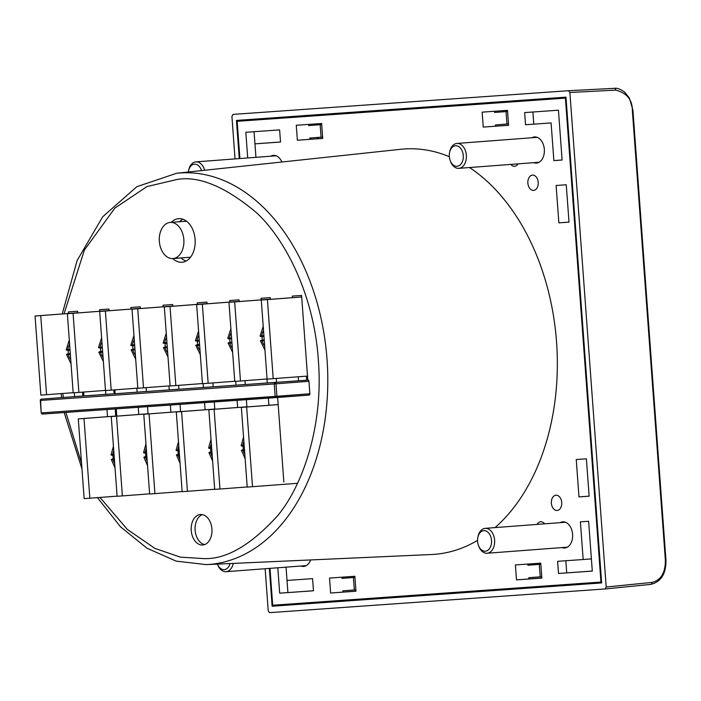 <?xml version="1.0" encoding="UTF-8"?>
<svg xmlns="http://www.w3.org/2000/svg" width="701" height="701" viewBox="0 0 701 701"><rect width="100%" height="100%" fill="white"/><g stroke="black" fill="none" stroke-linecap="round" stroke-linejoin="round"><path stroke-width="1.05" d="M64.045 313.803L84.392 250.047L114.859 208.109L146.947 186.597L176.985 179.474C199.18 175.671 225.731 186.79 256.645 212.841C286.183 240.241 314.39 296.725 318.394 360.813C323.415 424.832 303.384 484.409 277.964 515.349C250.984 545.106 226.23 559.521 203.702 558.592L180.429 557.146L154.956 548.41L127.293 529.395L99.971 497.438M275.686 382.948A1.253 0.648 141.7 0 0 274.231 383.938A1.253 0.92 -94 0 1 275.055 382.623A1.253 0.85 85.7 0 1 275.992 383.806L274.231 383.938L275.151 396.389L276.913 396.267A1.253 0.85 85.7 0 1 276.159 397.572L276.159 397.572A1.253 0.92 -94 0 1 275.151 396.389L41.525 412.898A1.253 0.92 86 0 0 42.533 414.072L41.201 412.915L40.614 400.437A1.253 0.92 -94 0 1 41.438 399.123A1.253 0.85 85.7 0 1 41.438 399.123L74.595 396.608L74.315 392.735M62.214 313.943L77.128 260.518L102.697 216.775L136.853 186.694L176.634 173.261A196.28 133.111 85.7 0 1 179.877 172.981A196.28 133.111 85.7 0 1 181.033 172.902A196.28 133.111 85.7 0 1 327.095 360.2A196.28 133.111 85.7 0 1 208.626 564.48A196.28 133.111 85.7 0 1 207.47 564.55A196.28 133.111 85.7 0 1 206.304 564.612L431.544 554.517A203.237 137.825 -94.3 0 0 433.945 554.377A203.237 137.825 -94.3 0 0 477.547 540.383M495.064 527.599A203.237 137.825 -94.3 0 0 556.603 342.728A203.237 137.825 -94.3 0 0 469.53 167.539M449.341 156.7A203.237 137.825 -94.3 0 0 404.17 148.989A203.237 137.825 -94.3 0 0 400.814 149.287L176.634 173.261M544.581 523.84A7.65 5.187 -94.3 0 0 540.673 521.763A7.65 5.187 -94.3 0 0 540.655 521.763A7.65 5.187 -94.3 0 0 537.089 524.409M555.989 495.221A7.65 5.187 -94.3 0 0 555.972 495.221A7.65 5.187 -94.3 0 0 551.372 503.23A7.65 5.187 -94.3 0 0 557.111 510.486A7.65 5.187 -94.3 0 0 557.129 510.477A7.65 5.187 -94.3 0 0 561.72 502.477A7.65 5.187 -94.3 0 0 555.989 495.221M561.974 547.577A13.117 8.894 -94.3 0 0 564.691 547.998A13.117 8.894 -94.3 0 0 564.726 547.989A13.117 8.894 -94.3 0 0 572.603 534.267A13.117 8.894 -94.3 0 0 562.772 521.833A13.117 8.894 -94.3 0 0 562.737 521.842A13.117 8.894 -94.3 0 0 560.081 522.666M281.872 162.01A13.117 8.894 -94.3 0 0 273.425 155.377A13.117 8.894 -94.3 0 0 273.39 155.377A13.117 8.894 -94.3 0 0 270.735 156.209M300.887 566.014A13.117 8.894 -94.3 0 0 303.612 566.434A13.117 8.894 -94.3 0 0 303.638 566.434A13.117 8.894 -94.3 0 0 310.622 559.941M510.836 164.402A7.65 5.187 -94.3 0 0 514.569 166.268A7.65 5.187 -94.3 0 0 514.587 166.268A7.65 5.187 -94.3 0 0 518.013 163.859M532.48 175.119A7.65 5.187 -94.3 0 0 532.462 175.127A7.65 5.187 -94.3 0 0 527.871 183.127A7.65 5.187 -94.3 0 0 533.601 190.383A7.65 5.187 -94.3 0 0 533.619 190.383A7.65 5.187 -94.3 0 0 538.219 182.374A7.65 5.187 -94.3 0 0 532.48 175.119M533.706 162.667A13.117 8.894 -94.3 0 0 536.423 163.088A13.117 8.894 -94.3 0 0 544.335 149.366A13.117 8.894 -94.3 0 0 534.504 136.932A13.117 8.894 -94.3 0 0 534.477 136.932A13.117 8.894 -94.3 0 0 531.814 137.764M200.46 514.499A15.299 10.375 -94.3 0 0 200.425 514.499A15.299 10.375 -94.3 0 0 191.233 530.517A15.299 10.375 -94.3 0 0 202.703 545.01A15.299 10.375 -94.3 0 0 202.738 545.01A15.299 10.375 -94.3 0 0 211.93 529.001A15.299 10.375 -94.3 0 0 200.46 514.499M202.387 514.622A15.299 10.375 -94.3 0 0 195.123 530.245A15.299 10.375 -94.3 0 0 204.657 544.589M172.788 258.564A21.854 14.826 -94.3 0 0 181.936 262.253A21.854 14.826 -94.3 0 0 181.988 262.253A21.854 14.826 -94.3 0 0 195.115 239.374A21.854 14.826 -94.3 0 0 178.737 218.659A21.854 14.826 -94.3 0 0 178.685 218.659A21.854 14.826 -94.3 0 0 171.307 222.348M182.865 219.211A21.854 14.826 -94.3 0 0 179.544 221.726M181.024 257.942A21.854 14.826 -94.3 0 0 186.037 261.079M588.63 521.264L580.393 521.842L583.162 559.521L557.602 561.326L558.495 573.471L592.292 571.087L588.63 521.264M556.121 185.493L558.863 222.857L569.002 222.147L566.259 184.775L556.121 185.493M508.593 125.304L507.498 110.355L482.148 112.142L483.252 127.091L508.593 125.304M297.364 140.226L322.714 138.43L321.619 123.49L296.269 125.277L297.364 140.226L322.705 138.369M329.523 578.071L330.618 593.011L355.968 591.223L354.864 576.275L329.523 578.071M540.751 563.148L515.401 564.936L516.497 579.885L541.847 578.097L540.751 563.148M578.982 496.904L589.129 496.185L586.378 458.813L576.24 459.532L578.982 496.904L589.12 496.133M255.944 157.331L254.954 143.845L280.514 142.04L279.62 129.895L245.823 132.287L247.707 157.953M277.806 567.766L279.673 593.169L313.47 590.785L312.576 578.64L287.016 580.446L286.043 567.144M524.646 112.589L525.54 124.734L551.1 122.929L553.869 160.608L562.106 160.03L558.443 110.197L524.646 112.589M239.9 158.54L237.166 121.317L565.418 98.122L600.95 582.058L272.698 605.243L269.99 568.362M106.973 409.524L107.498 416.674M77.793 312.926L77.671 311.253L68.383 311.91L68.496 313.47M99.752 311.262L99.638 309.702L108.935 309.045L109.058 310.727M131.017 309.062L130.903 307.494L140.2 306.836L140.323 308.528M163.123 306.793L163.009 305.224L172.726 304.541L172.849 306.223M197.34 304.365L197.226 302.806L206.944 302.122L207.067 303.796M239.172 301.526L239.05 299.853L229.762 300.51L229.875 302.07M270.437 299.327L270.314 297.645L261.017 298.302L261.131 299.862M276.247 378.461L276.536 382.343L307.792 380.1L301.579 295.436L292.282 296.094L292.396 297.662M307.8 380.135L74.385 396.626M276.019 396.328L276.159 397.572L309.106 395.075A1.253 0.85 -94.3 0 0 309.86 393.769L308.948 381.309A1.253 0.85 -94.3 0 0 308.011 380.126M283.852 481.999L277.649 397.458M591.399 558.899L583.162 559.521M558.495 573.471L592.284 571.043M565.838 560.747L566.732 572.848M558.863 222.857L569.002 222.094M483.252 127.091L508.593 125.242M494.512 111.275L494.599 112.458L506.043 111.59L506.954 124.042L495.511 124.909L495.607 126.154M308.633 124.401L308.712 125.584L320.155 124.717L321.076 137.177L309.632 138.044L311.156 139.175M330.618 593.011L355.162 591.215M343.315 577.019L341.965 578.378L353.409 577.51L354.32 589.962L342.885 590.829L342.973 592.073M527.765 564.06L527.853 565.243L539.288 564.375L540.208 576.835L528.764 577.703L528.852 578.947L516.497 579.885M528.852 578.947L541.049 578.088M280.514 141.996L254.954 143.845L254.069 131.7M279.673 593.169L313.461 590.741M287.016 580.446L287.909 592.547M525.54 124.734L551.1 122.929M532.891 112.002L533.776 124.103M553.869 160.608L562.097 159.986M600.95 582.058L601.589 582.005M566.049 98.079L565.418 98.122M566.04 98.017L237.166 121.317M115.209 408.937L115.735 416.052M82.552 392.139L82.841 395.986L74.595 396.608M321.698 124.585L320.155 124.717M507.577 111.45L506.043 111.59M506.954 124.042L508.497 123.937M321.076 137.177L322.609 137.063M540.208 576.835L541.75 576.721M354.32 589.962L355.863 589.856M354.951 577.396L353.409 577.51M341.834 578.386L354.943 577.361M527.844 565.146L540.83 564.235M540.83 564.27L539.288 564.375M306.74 380.17L306.442 376.165M82.841 395.986L115.148 393.699M113.816 389.931L114.097 393.778M268.877 405.283L268.352 398.124M246.918 406.948L246.384 399.675M237.613 407.483L237.087 400.332M214.813 409.209L214.278 401.945M205.086 409.778L204.561 402.628M180.595 411.636L180.061 404.354M170.869 412.206L170.343 405.047M148.06 413.94L147.525 406.659M138.763 414.475L138.237 407.316M116.795 416.14L116.261 408.867M244.991 380.661L245.271 384.551L276.527 382.299M212.876 382.921L213.165 386.821L245.271 384.507M178.659 385.348L178.948 389.239L213.165 386.777M146.132 387.653L146.421 391.535L178.939 389.186M114.868 389.852L115.157 393.743L146.413 391.491M318.35 138.675A39.449 26.752 -94.3 0 0 317.299 137.457M349.615 577.764A39.449 26.752 -94.3 0 0 350.36 576.59M136.826 388.188L137.124 392.192M105.86 394.4L105.579 390.527M83.892 395.951L83.603 392.061M298.205 376.796L298.503 380.792M266.95 378.996L267.239 383M235.694 381.335L235.983 385.208M203.448 387.513L203.167 383.64M169.23 389.931L168.932 385.918M235.037 158.908L231.917 116.366L233.047 114.403L568.476 90.709L569.887 92.488L606.199 587.009L605.068 588.963L269.64 612.656L268.229 610.878L265.136 568.73M632.328 110.153L665.372 560.117L665.95 560.073L632.907 110.101L632.328 110.153C632.32 99.682 626.79 93.005 615.732 90.122L569.887 92.488M269.359 568.406L272.137 606.225L601.651 582.943L565.979 97.15L236.465 120.423L239.26 158.592M665.372 560.117C665.433 572.875 660.938 580.314 651.886 582.426A1.875 1.297 84.3 0 1 650.782 584.38L605.068 588.963M568.476 90.709L614.33 88.344A1.875 1.297 87 0 1 614.348 88.344L614.348 88.344A1.875 1.297 87 0 1 615.732 90.122M249.276 119.52L249.346 120.388M284.886 604.385L284.948 605.252L272.137 606.225M284.948 605.252L601.651 582.882M278.166 404.573L241.363 407.369L247.216 487.09L297.504 483.304M247.208 486.95L219.965 489.018L214.112 409.296L246.91 406.808M246.901 406.782L208.837 409.664L214.69 489.386L219.965 489.018M214.681 489.245L187.439 491.313L181.585 411.592L214.804 409.069M214.795 409.042L176.301 411.96L182.155 491.681L187.439 491.313M149.059 413.888L180.578 411.496L143.775 414.265L149.628 493.986L154.912 493.609L149.059 413.888L143.775 414.265M182.146 491.541L154.912 493.609M149.62 493.846L122.377 495.905L116.524 416.184L148.051 413.8M148.051 413.765L111.249 416.56L117.102 496.282L122.377 495.905M117.093 496.142L89.851 498.209L83.997 418.488L116.787 416M89.851 498.209L84.146 498.613L78.293 418.891L116.787 415.965M278.166 404.608L246.647 406.992L252.5 486.713M246.647 406.992L241.363 407.369M208.837 409.664L214.112 409.296M176.301 411.96L181.585 411.592M111.249 416.56L116.524 416.184M78.293 418.891L83.997 418.488M233.249 563.402A12.487 8.473 85.7 0 1 232.96 564.603A12.487 8.473 85.7 0 1 226.029 571.692A12.487 8.473 85.7 0 1 217.652 564.629L217.459 564.112M230.042 563.551A10.305 6.984 85.7 0 1 229.981 563.788A10.305 6.984 85.7 0 1 224.022 569.65A10.305 6.984 85.7 0 1 217.468 564.112A10.305 6.984 85.7 0 0 224.259 569.633L224.259 569.633A10.305 6.984 85.7 0 0 229.981 563.788A10.305 6.984 85.7 0 0 230.042 563.551M188.481 170.983A10.305 6.984 85.7 0 1 197.84 165.173A10.305 6.984 85.7 0 0 194.431 164.183L194.431 164.183A10.305 6.984 85.7 0 0 188.315 172.017A10.305 6.984 85.7 0 1 188.481 170.983L188.657 170.124A12.487 8.473 85.7 0 1 195.868 161.878A12.487 8.473 85.7 0 1 200.004 163.079A12.487 8.473 85.7 0 1 204.666 170.264M197.84 165.173A10.305 6.984 85.7 0 1 201.546 170.597A10.305 6.984 85.7 0 0 197.84 165.173M449.56 152.546L449.735 151.688A12.487 8.473 85.7 0 1 450.016 150.531A12.487 8.473 85.7 0 1 456.947 143.442A12.487 8.473 85.7 0 1 465.771 161.256A12.487 8.473 85.7 0 1 458.84 168.345A12.487 8.473 85.7 0 1 450.463 161.283L450.165 160.459A10.305 6.984 85.7 0 1 449.56 152.546A10.305 6.984 85.7 0 1 449.797 151.591A10.305 6.984 85.7 0 1 458.927 146.728A10.305 6.984 85.7 0 1 462.791 160.441A10.305 6.984 85.7 0 1 456.719 166.303A10.305 6.984 85.7 0 1 450.165 160.459M462.791 160.441A10.305 6.984 85.7 0 1 457.07 166.286A10.305 6.984 85.7 0 1 449.797 151.591A10.305 6.984 85.7 0 1 455.519 145.738A10.305 6.984 85.7 0 1 462.791 160.441M477.828 537.448L478.003 536.589A12.487 8.473 85.7 0 1 485.215 528.344A12.487 8.473 85.7 0 1 489.351 529.535A12.487 8.473 85.7 0 1 494.582 543.231A12.487 8.473 85.7 0 1 487.107 553.247A12.487 8.473 85.7 0 1 482.971 552.055A12.487 8.473 85.7 0 1 478.73 546.184L478.433 545.36A10.305 6.984 85.7 0 1 477.828 537.448A10.305 6.984 85.7 0 1 487.186 531.63A10.305 6.984 85.7 0 1 491.059 545.343A10.305 6.984 85.7 0 1 481.929 550.206A10.305 6.984 85.7 0 1 478.433 545.36M481.929 550.206A10.305 6.984 85.7 0 1 477.609 538.911A10.305 6.984 85.7 0 1 483.778 530.639A10.305 6.984 85.7 0 1 487.186 531.63A10.305 6.984 85.7 0 1 491.506 542.924A10.305 6.984 85.7 0 1 485.337 551.188A10.305 6.984 85.7 0 1 481.929 550.206M181.831 258.66A28.101 19.058 85.7 0 1 181.314 257.915M172.919 258.555A18.112 12.285 85.7 0 1 159.346 241.389A18.112 12.285 85.7 0 1 170.229 222.436A18.112 12.285 85.7 0 1 170.264 222.427A18.112 12.285 85.7 0 1 183.846 239.593A18.112 12.285 85.7 0 1 172.963 258.546A18.112 12.285 85.7 0 1 172.919 258.555M267.072 378.987L240.469 381.002L234.66 301.903L270.428 299.187M234.756 381.265L208.153 383.281L202.344 304.181L239.164 301.395M270.428 299.161L228.955 302.306L234.765 381.405L240.469 381.002M202.44 383.552L175.837 385.568L170.028 306.468L207.058 303.664M239.164 301.36L196.639 304.584L202.449 383.684L208.153 383.281M137.711 308.755L172.84 306.092L132.007 309.15L137.817 388.249L143.512 387.846L137.711 308.755L132.007 309.15M170.124 385.83L143.512 387.846M207.058 303.629L164.323 306.872L170.133 385.971L175.837 385.568M137.799 388.117L111.196 390.133L105.387 311.034L140.314 308.387M105.483 390.396L78.88 392.411L73.07 313.321L109.049 310.587M140.305 308.361L99.682 311.437L105.492 390.536L111.196 390.133M109.049 310.561L67.366 313.724L73.176 392.814L78.88 392.411M234.66 301.903L228.955 302.306M73.167 392.683L46.564 394.698L40.754 315.599L77.785 312.795L35.05 316.002L40.86 395.101L46.564 394.698M307.502 376.087L267.09 379.118L261.28 300.019L301.684 296.961M202.344 304.181L196.639 304.584M170.028 306.468L164.323 306.872M105.387 311.034L99.682 311.437M73.07 313.321L67.366 313.724M301.693 296.987L267.405 299.59L273.215 378.689M40.754 315.599L35.05 316.002M267.405 299.59L261.28 300.019M244.15 445.284L242.861 445.372C240.496 445.591 240.574 445.871 243.116 446.213A16.552 11.225 85.7 0 0 243.352 449.595C240.899 450.322 240.855 450.629 243.229 450.506L244.526 450.419M245.131 458.708L241.468 450.392L243.229 450.506A10.305 6.984 -94.3 0 0 244.807 454.274M243.869 441.49A10.305 6.984 -94.3 0 0 242.861 445.372C240.496 445.591 240.574 445.871 243.116 446.213L244.211 446.134M243.352 449.595L244.456 449.516M211.614 447.58L210.335 447.676C207.969 447.886 208.048 448.167 210.58 448.509A16.552 11.225 85.7 0 0 210.826 451.891C208.363 452.618 208.328 452.925 210.694 452.802L211.991 452.715M212.605 461.004L208.933 452.688L210.694 452.802A10.305 6.984 -94.3 0 0 212.28 456.579M211.343 443.786A10.305 6.984 -94.3 0 0 210.335 447.676C207.969 447.886 208.048 448.167 210.58 448.509L211.684 448.438M210.826 451.891L211.93 451.812M179.088 449.884L177.8 449.972C175.434 450.182 175.522 450.463 178.054 450.813A16.552 11.225 85.7 0 0 178.299 454.187C175.837 454.914 175.793 455.221 178.168 455.107L179.465 455.01M180.078 463.308L176.407 454.984L178.168 455.107A10.305 6.984 -94.3 0 0 179.745 458.875M178.808 446.081A10.305 6.984 -94.3 0 0 177.8 449.972L176.074 450.322L178.483 441.639M178.299 454.187L179.403 454.117M179.149 450.734L178.054 450.813M146.562 452.18L145.273 452.268C142.908 452.487 142.986 452.767 145.528 453.109A16.552 11.225 85.7 0 0 145.764 456.491C143.311 457.218 143.267 457.516 145.642 457.402L146.938 457.306M147.543 465.604L143.88 457.28L145.642 457.402A10.305 6.984 -94.3 0 0 147.219 461.17M146.281 448.386A10.305 6.984 -94.3 0 0 145.273 452.268L143.547 452.618L145.957 443.935M145.764 456.491L146.868 456.412M146.623 453.03L145.528 453.109M114.026 454.476L112.747 454.563C110.372 454.783 110.46 455.063 112.992 455.405A16.552 11.225 85.7 0 0 113.238 458.787C110.776 459.514 110.732 459.821 113.106 459.698L114.403 459.611M115.017 467.9L111.345 459.584L113.106 459.698A10.305 6.984 -94.3 0 0 114.692 463.466M113.755 450.682A10.305 6.984 -94.3 0 0 112.747 454.563C110.372 454.783 110.46 455.063 112.992 455.405L114.097 455.326M113.238 458.787L114.342 458.708M69.986 349.352L67.901 349.492C65.535 349.711 65.622 349.992 68.155 350.334A16.552 11.225 85.7 0 0 68.4 353.716C65.938 354.443 65.894 354.741 68.269 354.627L70.363 354.478M71.046 363.828L66.507 354.504L68.269 354.627A10.305 6.984 -94.3 0 0 70.74 359.587M69.618 344.305A10.305 6.984 -94.3 0 0 67.901 349.492C65.535 349.711 65.622 349.992 68.155 350.334L70.047 350.202M68.4 353.716L70.293 353.576M102.302 347.065L100.217 347.214C97.851 347.424 97.938 347.705 100.471 348.046A16.552 11.225 85.7 0 0 100.716 351.429C98.254 352.156 98.21 352.463 100.585 352.34L102.679 352.2M103.362 361.55L98.823 352.226L100.585 352.34A10.305 6.984 -94.3 0 0 103.056 357.308M101.934 342.027A10.305 6.984 -94.3 0 0 100.217 347.214C97.851 347.424 97.938 347.705 100.471 348.046L102.364 347.915M100.716 351.429L102.618 351.297M134.618 344.778L132.542 344.927C130.176 345.146 130.255 345.427 132.787 345.768A16.552 11.225 85.7 0 0 133.032 349.151C130.57 349.878 130.535 350.176 132.901 350.062L134.995 349.913M135.687 359.262L131.14 349.939L132.901 350.062A10.305 6.984 -94.3 0 0 135.372 355.021M134.25 339.74A10.305 6.984 -94.3 0 0 132.542 344.927C130.176 345.146 130.255 345.427 132.787 345.768L134.68 345.637M133.032 349.151L134.934 349.01M166.943 342.5L164.858 342.649C162.492 342.859 162.571 343.139 165.103 343.481A16.552 11.225 85.7 0 0 165.348 346.864C162.895 347.591 162.851 347.898 165.226 347.775L167.32 347.626M168.003 356.984L163.464 347.661L165.226 347.775A10.305 6.984 -94.3 0 0 167.688 352.734M166.566 337.453A10.305 6.984 -94.3 0 0 164.858 342.649C162.492 342.859 162.571 343.139 165.103 343.481L167.004 343.35M165.348 346.864L167.25 346.732M199.259 340.213L197.174 340.362C194.808 340.581 194.896 340.852 197.428 341.203A16.552 11.225 85.7 0 0 197.673 344.585C195.211 345.313 195.167 345.611 197.542 345.497L199.636 345.348M200.32 354.697L195.781 345.374L197.542 345.497A10.305 6.984 -94.3 0 0 200.013 350.456M198.891 335.174A10.305 6.984 -94.3 0 0 197.174 340.362L195.448 340.712L198.576 330.916M197.673 344.585L199.566 344.445M199.321 341.072L197.428 341.203M231.575 337.935L229.49 338.084C227.124 338.294 227.212 338.574 229.744 338.916A16.552 11.225 85.7 0 0 229.989 342.298C227.527 343.026 227.483 343.332 229.858 343.21L231.952 343.061M232.636 352.41L228.097 343.096L229.858 343.21A10.305 6.984 -94.3 0 0 232.329 348.169M231.207 332.887A10.305 6.984 -94.3 0 0 229.49 338.084C227.124 338.294 227.212 338.574 229.744 338.916L231.637 338.785M229.989 342.298L231.882 342.167M263.891 335.648L261.815 335.797C259.44 336.007 259.528 336.287 262.06 336.638A16.552 11.225 85.7 0 0 262.305 340.02C259.843 340.739 259.799 341.045 262.174 340.931L264.268 340.782M264.96 350.132L260.413 340.809L262.174 340.931A10.305 6.984 -94.3 0 0 264.645 345.891M263.523 330.609A10.305 6.984 -94.3 0 0 261.815 335.797L260.08 336.147L263.208 326.342M262.305 340.02L264.207 339.88M263.953 336.498L262.06 336.638M276.159 397.572L42.533 414.072L309.106 395.075M274.231 383.938L40.281 400.464A1.253 1.244 82.1 0 1 41.438 399.123L40.281 400.464L41.201 412.915M81.544 463.186L65.894 412.425M63.318 397.467L62.775 393.471M308.948 381.309L275.992 383.806L276.913 396.267L309.86 393.769M665.95 560.073C666.116 573.804 661.061 581.909 650.782 584.38L650.782 584.38A1.875 1.297 84.3 0 1 650.756 584.389L605.121 588.963M606.199 587.009L651.886 582.426M206.304 564.612L176.126 561.124L147.017 548.226L120.388 526.688L97.439 497.631M81.964 468.899L64.194 412.538M61.653 397.59L61.118 393.594M632.907 110.101L629.367 98.009L624.512 92.015C620.105 89.001 616.714 87.774 614.348 88.344L568.493 90.709M306.302 565.611L226.029 571.692M276.141 155.797L195.868 161.878M539.113 162.264L458.84 168.345M537.229 137.352L456.947 143.442M565.488 522.254L485.215 528.344M567.381 547.166L487.107 553.247M186.536 221.201L170.229 222.436M190.523 257.223L172.963 258.546M241.135 445.731L243.545 437.038M208.6 448.027L211.01 439.334M111.012 454.923L113.422 446.23M66.174 349.852L69.303 340.046M98.49 347.565L101.619 337.759M130.807 345.286L133.935 335.481M163.123 342.999L166.26 333.194M227.764 338.434L230.892 328.629"/></g></svg>
